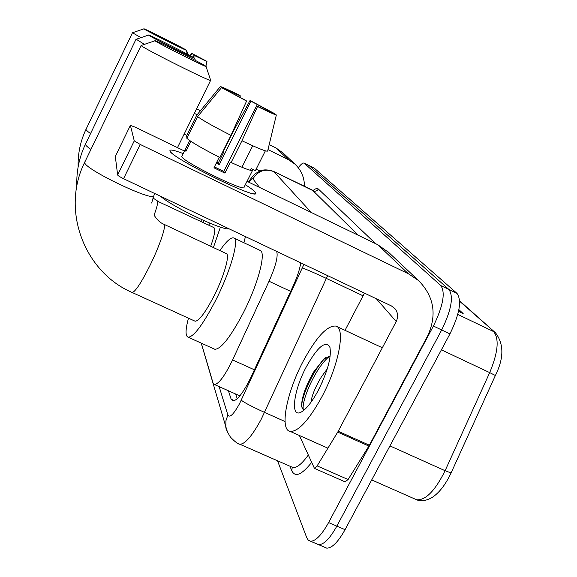 <?xml version="1.0" encoding="UTF-8"?>
<svg xmlns="http://www.w3.org/2000/svg" width="577" height="577" viewBox="0 0 577 577"><rect width="100%" height="100%" fill="white"/><g stroke="black" fill="none" stroke-linecap="round" stroke-linejoin="round"><path stroke-width="0.87" d="M201.308 343.149L213.021 382.912L214.485 384.549C218.849 383.965 224.886 375.757 232.596 359.933L269.033 281.237C275.777 265.997 278.302 256.051 276.628 251.406M298.273 167.719C301.014 164.149 302.968 162.62 304.151 163.14L440.857 285.593C445.581 292.597 443.093 306.084 433.406 326.041L328.594 522.574C321.706 534.951 315.684 541.168 310.534 541.226L308.327 540.216L306.784 537.771L277.523 460.771M324.613 547.234L326.741 548.143C332.049 548.157 338.151 541.998 345.06 529.679L449.945 333.895C459.617 314.003 461.968 300.502 456.991 293.383L314.393 168.224L309.185 165.621L448.935 289.495C453.782 296.556 451.365 310.051 441.686 329.972L336.838 526.13C329.943 538.478 323.877 544.666 318.648 544.695L316.557 543.801L318.648 544.695C323.877 544.666 329.943 538.478 336.838 526.13L441.686 329.972C451.365 310.051 453.782 296.556 448.935 289.495L309.366 165.743L304.151 163.14M228.405 390.766L231.153 399.212L232.812 400.979C237.428 400.488 243.573 392.389 251.233 376.68L293.08 286.156C297.263 276.953 299.816 269.185 300.732 262.852M237.248 398.721L235.64 394.004M458.881 309.64L463.165 313.571L458.527 311.349M283.271 153.15L276.094 148.022L269.192 144.625M304.432 186.472C304.483 177.528 301.259 170.02 294.753 163.962L288.255 159.584L267.988 149.609M235.178 127.856L234.529 127.531M200.435 110.719L196.598 108.829M232.812 132.306L232.43 132.119M197.125 114.744L194.355 113.38M184.157 134.073L186.775 135.35M222.325 152.681L223.227 153.121M256.145 169.169L259.96 171.037M190.641 55.897L191.802 53.517L202.13 59.186M206.292 61.212L202.224 58.998M191.802 53.517L191.456 53.243L190.208 55.659M191.456 53.243L206.328 61.061M206.97 61.551L194.002 55.298L206.97 61.551L205.895 66.261M193.483 57.484L194.362 55.587M186.587 51.569L187.532 52.154L187.099 53.098M187.532 52.154L186.631 51.699M194.002 55.298L193.057 57.238M148.491 35.067L148.513 35.089C149.118 36.228 197.334 60.419 194.673 58.263L194.608 58.205C193.158 56.661 146.262 33.127 148.491 35.067M144.394 44.328L136.215 39.265M210.692 246.264C214.68 235.084 215.74 228.86 213.879 227.598L157.571 201.25C157.99 203.046 156.829 207.67 154.095 215.127M208.629 225.109L209.941 223.198M220.4 227.086L213.403 247.54M245.427 236.584L243.912 242.751M143.911 28.85L143.925 28.864C144.365 29.752 188.398 51.88 186.075 50.048L186.025 50.004C184.9 48.778 141.956 27.206 143.911 28.85L132.667 32.68M140.939 37.628L132.472 32.745M200.854 221.424L201.524 219.548M203.919 220.623L203.162 222.513M154.961 40.743L154.989 40.772C155.927 42.222 209.054 68.865 206.011 66.369L205.917 66.283C204.006 64.357 152.35 38.457 154.961 40.743M210.663 80.282C214.904 84.155 142.065 47.776 141.105 45.511L141.444 45.381M194.716 321.028L195.163 321.23C199.043 320.992 205.268 312.676 213.851 296.297C224.107 276.26 230.317 254.277 226.184 253.555L163.933 224.273M219.866 250.584C226.271 241.381 230.887 237.154 233.699 237.912C239.657 239.037 230.634 271.176 215.502 300.696C202.938 324.642 193.836 336.817 188.181 337.206C185.267 336.146 185.361 329.806 188.47 318.179M233.894 237.998L260.011 250.375C266.574 251.796 258.2 284.072 243.032 313.398C230.403 337.177 221.013 349.135 214.846 349.287L214.009 348.905M169.963 150.994C169.45 149.169 173.872 150.034 183.226 153.59C174.261 150.179 169.818 149.241 169.89 150.785L170.641 151.953C176.786 160.37 250.569 196.757 255.185 193.706L255.351 192.285L255.755 193.201C258.496 200.738 170.828 157.687 169.963 150.994M245.304 184.705C250.757 188.152 254.104 190.677 255.351 192.285C254.104 190.677 250.757 188.152 245.304 184.705M337.711 432.115L338.209 431.25L369.374 445.22L368.876 446.079L337.711 432.115L317.134 465.891L314.443 468.38L299.398 435.498M369.374 445.22L427.463 336.29C437.222 315.157 434.243 296.564 418.513 280.523L408.3 273.714L140.254 144.466L123.543 178.697L391.343 305.889L394.841 308.507C397.993 312.431 398.447 316.773 396.211 321.519L338.209 431.25M368.876 446.079L348.104 479.53L345.046 481.838M388.732 252.474L377.834 244.749L246.999 181.329M184.489 151.03L135.436 127.25L130.388 125.389L115.306 156.41L117.643 174.982L134.268 140.867L130.388 125.389M134.268 140.867L140.254 144.466M123.543 178.697C120.066 176.988 118.097 175.754 117.643 174.997L117.643 174.982M364.484 293.13L345.024 330.332M226.783 90.228L226.963 89.861L240.407 95.933L239.751 97.253M274.602 114.08L274.702 113.683L250.916 101.184L219.282 164.633L216.296 163.118M268.204 110.438L267.916 111.022M190.872 141.322L185.931 151.325L184.957 150.078L189.645 140.485M247.165 181.005L244.013 187.273C246.026 192.74 182.952 161.812 181.856 156.742L181.986 156.107M231.103 162.476C244.259 168.52 251.406 171.138 252.567 170.352L247.194 181.027M219.26 157.175L213.959 167.806L224.915 173.114L230.396 162.144L230.915 162.858L241.958 140.759L257.537 106.514L256.599 105.757L223.797 171.427L214.406 166.912M229.062 228.817C222.931 230.879 172.617 207.056 160.586 196.288M250.288 170.265L251.132 168.585L255.395 170.662L265.37 150.835M250.916 101.184L250.05 100.485L233.382 131.159L222.989 152.018L223.458 152.66L218.257 163.082L216.707 162.303M219.916 157.507C202.736 148.765 191.73 142.382 186.883 138.357L197.615 116.597L221.539 87.61L245.715 100.333L246.595 101.062L230.959 135.357L219.916 157.507M256.599 105.757L276.354 114.953L267.641 151.037C266.697 151.845 258.135 148.419 241.958 140.759M230.959 135.357C213.728 126.594 202.621 120.348 197.615 116.597M250.05 100.485L274.702 113.683M276.354 114.953C275.352 114.953 269.077 112.14 257.537 106.514M246.595 101.062L221.539 87.61M226.963 89.861L220.364 86.572L196.663 115.299L186.032 136.864L187.316 137.485M220.364 86.572C222.022 86.911 228.434 89.81 239.592 95.263L240.407 95.933M241.943 167.265L252.726 145.757M186.414 150.359L185.087 149.717M219.282 164.633L218.257 163.082M224.915 173.114L223.797 171.427M322.074 396.457C309.135 419.948 298.54 431.618 290.303 431.452C279.225 430.089 286.747 392.151 303.076 361.462C316.254 337.127 327.195 325.334 335.893 326.07C345.666 328.097 338.959 364.902 322.074 396.457M327.282 368.883L321.533 376.658C315.345 386.915 311.825 395.461 310.967 402.292M322.456 381.729L317.437 391.963M330.217 355.879L323.473 359.356L313.556 372.1C305.428 386.547 301.446 398.072 301.62 406.677L303.653 410.413M306.156 367.131C317.263 347.282 325.132 340.466 329.748 346.676C331.833 355.944 328.089 370.362 318.526 389.922C312.409 401.332 306.755 408.646 301.576 411.855C289.986 419.068 293.347 390.946 306.156 367.131M325.774 357.545C313.773 368.725 301.439 396.334 301.627 406.756M330.094 355.872C316.016 366.099 300.372 402.364 303.509 410.37M290.664 291.385L269.033 281.237M254.414 369.807L232.596 359.933M219.159 386.64L227.865 414.993C229.733 418.188 233.649 414.373 239.606 403.554L303.92 264.367M327.635 275.633L261.273 419.162C252.315 435.743 245.182 444.11 239.859 444.261L238.539 443.677M285.045 421.535L264.576 412.411C252.632 406.973 244.85 402.905 241.229 400.214M311.522 462.552C301.728 474.857 295.164 477.612 291.825 470.832L289.979 466.223M312.972 190.634C315.431 188.549 317.227 188.015 318.374 189.04L375.627 243.682M304.324 163.262L314.393 168.224M328.594 522.574L345.06 529.679M433.406 326.041L449.945 333.895M440.857 285.593L456.991 293.383M312.806 190.569L273.577 171.398L313.773 190.749M291.356 466.829L292.885 467.5C296.787 467.997 301.901 463.886 308.212 455.166M302.341 268.009C306.538 269.401 314.552 272.871 326.38 278.417L363.077 295.828M259.571 187.424L252.906 178.899C258.042 170.799 265.038 168.376 273.895 171.643L311.291 212.495M358.281 235.272L313.174 190.843C315.359 191.643 317.09 191.045 318.374 189.04M252.906 178.899C252.25 178.235 250.887 179.339 248.817 182.209M291.825 470.832L292.214 467.312M227.554 432.274L225.852 426.807C225.571 428.221 227.114 431.668 230.468 437.157C234.983 441.809 238.113 444.182 239.859 444.261L292.885 467.5L293.001 467.961L292.178 467.19M201.207 343.106L225.852 426.807L225.917 420.792L227.865 414.993M234.493 400.698L231.153 399.212M459.624 300.826L495.484 332.799L459.645 301.266M495.376 375.504L489.7 372.612C498.088 352.403 499.379 338.721 493.58 331.566L457.785 314.415M451.084 472.967L445.098 470.709L489.7 372.612L441.405 349.842M414.863 498.997L416.623 499.776C425.631 500.461 435.123 490.775 445.098 470.709L389.944 445.898M461.622 312.835L458.765 310.21M288.255 159.584L276.094 148.022M85.569 143.81L85.396 144.286C85.526 145.253 87.372 146.976 90.914 149.443M86.132 128.996L85.995 129.349C86.096 130.121 87.625 131.52 90.567 133.554M84.906 161.74L84.66 162.389C83.542 168.917 156.042 203.414 153.922 195.43L154.838 193.562M131.873 292.359L132.198 292.503C135.22 291.854 140.968 283.199 149.45 266.545C158.574 248.298 165.686 228.261 164.351 224.922L163.796 224.208C160.262 222.837 157.038 219.837 154.138 215.221M408.3 273.714L377.834 244.749M396.211 321.519L376.363 298.771M317.134 465.891L348.104 479.53M239.859 395.887L214.485 384.549M310.534 541.226L326.741 548.143M273.577 171.398C268.103 169.573 263.66 169.414 260.241 170.922L256.462 172.992C254.306 174.268 251.637 177.283 248.471 182.043M495.484 332.799C504.017 343.971 503.988 358.202 495.383 375.476L451.063 473.017C445.401 484.932 438.953 493.169 431.719 497.72C425.776 500.894 420.741 501.579 416.623 499.776L371.718 479.92M294.753 163.962L282.203 152.14M152.833 197.925L157.182 200.724M148.513 35.089L135.956 39.351M194.687 58.313L195.401 60.434M76.835 185.707C76.337 171.254 79.186 157.442 85.396 144.286L135.963 39.366M186.09 50.084L187.467 54.195M78.133 166.4C77.823 153.453 80.448 141.105 85.995 129.349L132.479 32.752M154.989 40.772L141.091 45.496M206.025 66.427L210.655 80.268M177.478 147.633L210.598 80.412M195.163 321.23L132.198 292.503C84.321 272.113 60.729 210.021 84.66 162.389L141.105 45.511M188.181 337.206L214.846 349.287M151.657 203.025L153.662 195.956M418.513 280.523L387.124 250.959M117.643 174.997L134.268 140.882M314.443 468.38L345.327 481.968M184.957 150.078L181.777 156.526M290.303 431.452L327.931 448.178M330.001 347.455L329.748 346.676M336.651 326.431L382.342 347.751M323.473 359.356L324.923 358.158"/></g></svg>
